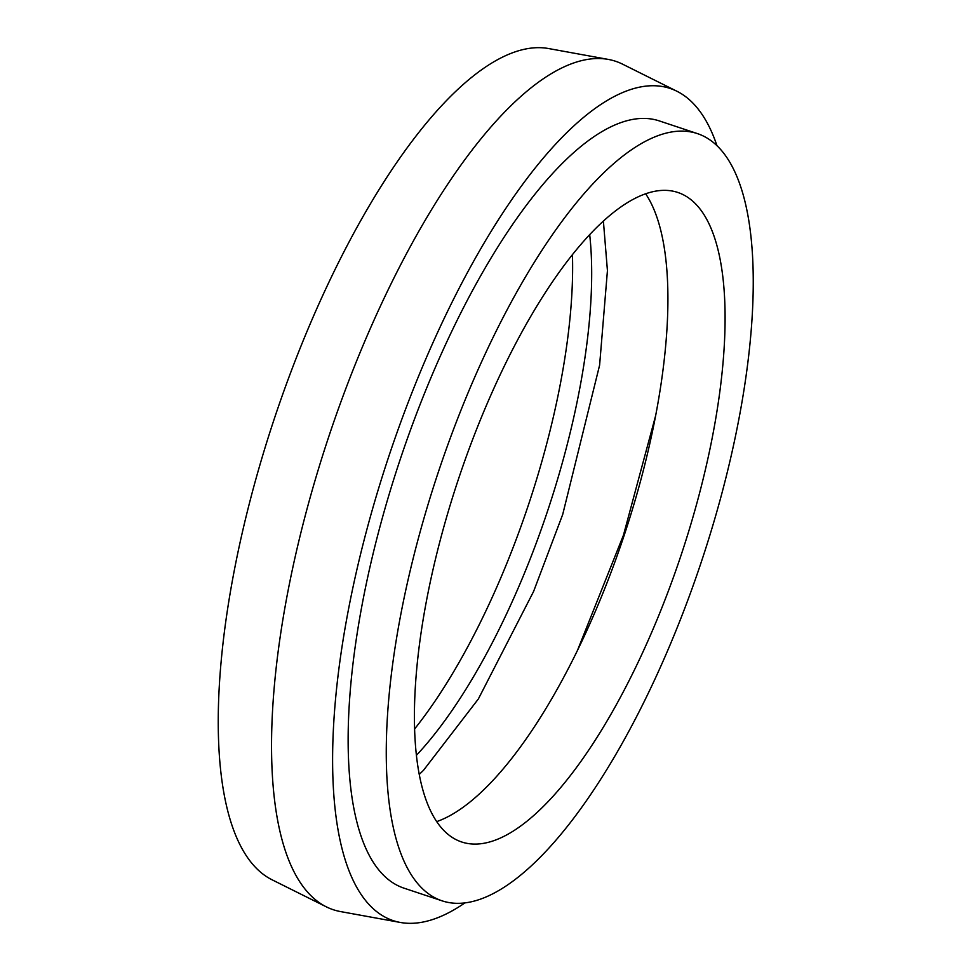 <?xml version="1.0" encoding="UTF-8"?>
<svg xmlns="http://www.w3.org/2000/svg" width="971" height="971" viewBox="0 0 971 971"><rect width="100%" height="100%" fill="white"/><g stroke="black" fill="none" stroke-linecap="round" stroke-linejoin="round"><path stroke-width="1.46" d="M416.389 755.365A342.265 117.625 108.4 0 0 589.688 234.666M414.581 729.003A342.265 117.625 108.4 0 0 572.441 254.681M501.691 837.439A342.265 117.625 108.4 0 0 696.972 502.82A342.265 117.625 108.4 0 0 677.843 192.464A342.265 117.625 108.4 0 0 637.826 196.992A342.265 117.625 108.4 0 0 442.533 531.623A342.265 117.625 108.4 0 0 461.674 841.978A342.265 117.625 108.4 0 0 501.691 837.439M436.683 821.624A342.265 117.625 108.4 0 0 444.512 818.407A342.265 117.625 108.4 0 0 627.205 526.088A342.265 117.625 108.4 0 0 645.642 193.787M716.95 145.626A438.528 150.711 108.4 0 0 676.933 91.262L622.581 64.159A447.085 153.649 108.4 0 0 608.356 59.425L548.615 48.55A438.528 150.711 108.4 0 0 504.483 56.184A438.528 150.711 108.4 0 0 257.109 474.698A438.528 150.711 108.4 0 0 271.965 879.738L326.317 906.841A447.085 153.649 108.4 0 0 340.542 911.575L400.295 922.45A438.528 150.711 108.4 0 0 444.427 914.816A438.528 150.711 108.4 0 0 464.903 902.909M608.356 59.425A447.085 153.649 108.4 0 0 563.362 67.205A447.085 153.649 108.4 0 0 311.169 493.899A447.085 153.649 108.4 0 0 326.317 906.841M676.933 91.262A438.528 150.711 108.4 0 0 618.843 94.248A438.528 150.711 108.4 0 0 365.897 533.188A438.528 150.711 108.4 0 0 400.295 922.45M697.433 133.61L659.309 120.914A404.3 138.938 108.4 0 0 612.033 126.266A404.3 138.938 108.4 0 0 381.36 521.536A404.3 138.938 108.4 0 0 403.96 888.149L442.072 900.833A404.3 138.938 108.4 0 0 489.348 895.48A404.3 138.938 108.4 0 0 720.033 500.211A404.3 138.938 108.4 0 0 697.433 133.61A404.3 138.938 108.4 0 0 650.157 138.95A404.3 138.938 108.4 0 0 419.484 534.232A404.3 138.938 108.4 0 0 442.072 900.833M577.514 650.303L623.479 535.094L655.728 415.321M419.229 774.433L423.465 770.343L478.339 698.999L533.577 591.497L562.707 514.472L599.605 365.193L607.433 270.642L603.392 221.097"/></g></svg>
